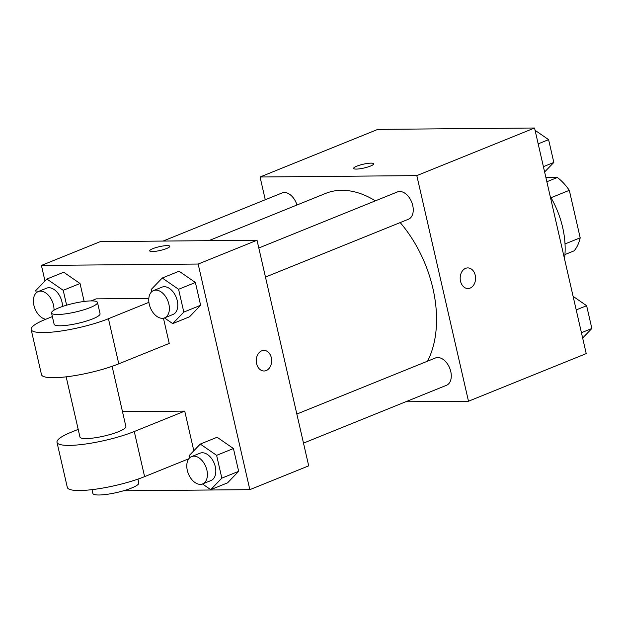 <?xml version="1.0" encoding="UTF-8"?>
<svg xmlns="http://www.w3.org/2000/svg" width="623" height="623" viewBox="0 0 623 623"><rect width="100%" height="100%" fill="white"/><g stroke="black" fill="none" stroke-linecap="round" stroke-linejoin="round"><path stroke-width="0.93" d="M545.904 177.586L557.383 177.485A45.619 29.11 -112 0 1 569.313 190.327L580.192 237.807A45.619 29.11 -112 0 1 574.172 250.812L564.944 254.542M565.03 243.943L580.192 237.807M551.036 197.717L569.313 190.327M546.854 181.745L557.383 177.485M564.508 258.825A70.695 45.113 -112 0 0 550.171 196.237M265.266 199.734L260.064 177.002L377.795 129.389L534.55 128.003L586.22 353.615L468.488 401.228L405.698 401.78M260.064 177.002L416.818 175.616L534.55 128.003M416.818 175.616L468.488 401.228M467.787 267.913A10.311 7.694 -90.5 0 1 475.481 276.682A10.311 7.694 -90.5 0 1 470.131 288.091A10.311 7.694 -90.5 0 1 467.966 288.527A10.311 7.694 -90.5 0 1 460.179 278.286A10.311 7.694 -90.5 0 1 467.787 267.913A10.311 7.694 -90.5 0 1 475.481 276.682A10.311 7.694 -90.5 0 1 470.139 288.091A10.311 7.694 -90.5 0 1 467.966 288.527M427.549 361.176A103.216 65.867 -112 0 0 400.184 222.582M375.365 200.847A103.216 65.867 -112 0 0 325.58 193.434L208.791 240.665M296.969 205.006A14.726 9.4 -112 0 0 282.055 192.951L163.07 241.07M265.468 277.071L408.462 219.234A14.726 9.4 -112 0 0 411.655 202.062A14.726 9.4 -112 0 0 397.419 191.931L258.81 247.985M303.502 443.117L446.496 385.287A14.726 9.4 -112 0 0 449.689 368.107A14.726 9.4 -112 0 0 435.454 357.976L296.844 414.038M353.623 168.412A10.311 1.939 167.1 0 1 359.798 165.142A10.311 1.939 167.1 0 1 371.028 163.14A10.311 1.939 167.1 0 1 373.714 163.81A10.311 1.939 167.1 0 1 364.097 168A10.311 1.939 167.1 0 1 353.615 168.412A10.311 1.939 167.1 0 1 359.783 165.134A10.311 1.939 167.1 0 1 371.028 163.133A10.311 1.939 167.1 0 1 373.714 163.81M44.988 281.012L41.422 265.429L100.287 241.623L257.034 240.237L308.704 465.848L249.839 489.655L123.533 490.768M573.105 296.353L586.632 305.698L591.85 328.492L582.645 338.032M576.205 309.911L586.632 305.698M581.43 332.705L591.85 328.492M535.071 130.308L548.598 139.645L553.824 162.439L544.619 171.987M538.179 143.858L548.598 139.645M543.396 166.66L553.824 162.439M36.298 292.779L35.784 290.559L46.889 279.034L63.219 290.31L66.622 305.184M62.425 306.508A14.726 9.4 -112 0 0 57.199 292.296A14.726 9.4 -112 0 0 46.593 288.176L38.182 291.58A14.726 9.4 -112 0 0 34.14 306.236A14.726 9.4 -112 0 0 45.775 319.249M46.889 279.034L63.71 272.235L80.04 283.512L84.144 301.462L80.04 283.512L63.219 290.31M51.958 316.749A14.726 9.4 -112 0 0 52.293 316.274M54.006 310.176A14.726 9.4 -112 0 0 48.882 295.8A14.726 9.4 -112 0 0 38.182 291.58M189.696 457.812L189.182 455.584L200.287 444.067L216.617 455.343L221.835 478.137L210.73 489.655L202.491 483.962M202.623 483.915L211.033 480.512A14.726 9.4 -112 0 0 214.226 463.333A14.726 9.4 -112 0 0 199.991 453.209L191.58 456.604A14.726 9.4 -112 0 0 187.772 472.078A14.726 9.4 -112 0 0 200.333 484.359A14.726 9.4 -112 0 0 202.623 483.915A14.726 9.4 -112 0 0 205.816 466.736A14.726 9.4 -112 0 0 191.58 456.604M200.287 444.067L217.108 437.26L233.438 448.537L238.656 471.331L227.551 482.856L210.73 489.655M216.617 455.343L233.438 448.537L238.656 471.331L227.551 482.856M221.835 478.137L238.656 471.331M151.662 291.766L151.155 289.539L162.26 278.014L178.583 289.29L183.808 312.092L172.703 323.61L164.464 317.917M164.597 317.87L172.999 314.467A14.726 9.4 -112 0 0 176.192 297.288A14.726 9.4 -112 0 0 161.957 287.156L153.546 290.559A14.726 9.4 -112 0 0 149.746 306.033A14.726 9.4 -112 0 0 162.299 318.314A14.726 9.4 -112 0 0 164.597 317.87A14.726 9.4 -112 0 0 167.782 300.691A14.726 9.4 -112 0 0 153.546 290.559M162.26 278.014L179.081 271.215L195.404 282.492L200.629 305.286L189.524 316.803L172.703 323.61M178.583 289.29L195.404 282.492L200.629 305.286L189.524 316.803M183.808 312.092L200.629 305.286M169.806 246.28A10.311 1.939 -12.9 0 0 163.561 245.914A10.311 1.939 -12.9 0 0 152.9 248.647A10.311 1.939 167.1 0 1 163.569 245.898A10.311 1.939 167.1 0 1 169.806 246.28A10.311 1.939 167.1 0 1 160.189 250.462A10.311 1.939 167.1 0 1 149.707 250.882A10.311 1.939 167.1 0 1 152.9 248.639A10.311 1.939 -12.9 0 0 149.707 250.882M41.422 265.429L198.169 264.043L257.034 240.237L308.704 465.848M100.287 241.623L257.034 240.237M256.606 363.668A10.311 7.694 -90.5 0 1 263.879 350.383A10.311 7.694 -90.5 0 1 271.667 360.624A10.311 7.694 -90.5 0 1 264.059 370.997A10.311 7.694 -90.5 0 1 256.606 363.668M198.169 264.043L249.839 489.655M264.059 370.997A10.311 7.694 89.5 0 0 271.659 360.624A10.311 7.694 89.5 0 0 263.872 350.383M179.081 271.215L195.404 282.492M63.71 272.235L80.04 283.512M217.108 437.26L233.438 448.537M163.452 318.205L169.23 343.429L118.775 363.832A47.13 8.854 -12.9 0 1 69.994 376.347A47.13 8.854 -12.9 0 1 41.484 374.633L31.15 329.505A47.13 8.854 -12.9 0 0 59.66 331.226A47.13 8.854 -12.9 0 0 108.441 318.711L148.92 302.334M148.819 298.394L96.199 298.861L91.129 300.909M193.815 450.779L184.735 411.11L122.49 411.655M66.163 376.845L79.954 437.05A23.565 4.423 -12.9 0 0 86.106 438.592A23.565 4.423 -12.9 0 0 111.805 434.013A23.565 4.423 -12.9 0 0 125.893 426.529L112.101 366.324M184.735 411.11L134.272 431.513A47.13 8.854 167.1 0 1 85.491 444.028A47.13 8.854 167.1 0 1 56.989 442.314A47.13 8.854 167.1 0 1 71.575 432.066L78.202 429.387M56.989 442.314L67.323 487.435A47.13 8.854 -12.9 0 0 95.825 489.156A47.13 8.854 -12.9 0 0 144.606 476.634L188.847 458.746M92.002 489.647L92.874 493.455A23.565 4.423 -12.9 0 0 99.026 494.997A23.565 4.423 -12.9 0 0 124.725 490.418A23.565 4.423 -12.9 0 0 138.812 482.934L137.94 479.126M51.538 312.964L54.123 324.248A23.565 4.423 -12.9 0 0 78.077 323.298A23.565 4.423 -12.9 0 0 100.062 313.727L97.476 302.443A23.565 4.423 167.1 0 1 75.492 312.022A23.565 4.423 167.1 0 1 51.538 312.964A23.565 4.423 167.1 0 1 65.625 305.48A23.565 4.423 167.1 0 1 91.324 300.901A23.565 4.423 167.1 0 1 97.476 302.443M52.363 316.585L45.736 319.264A47.13 8.854 -12.9 0 0 31.15 329.505M134.272 431.513L144.606 476.634M108.441 318.711L118.775 363.832"/></g></svg>
